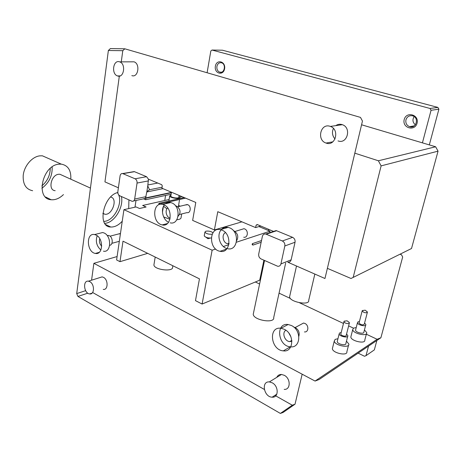 <?xml version="1.0" encoding="UTF-8"?>
<svg xmlns="http://www.w3.org/2000/svg" width="462" height="462" viewBox="0 0 462 462"><rect width="100%" height="100%" fill="white"/><g stroke="black" fill="none" stroke-linecap="round" stroke-linejoin="round"><path stroke-width="0.69" d="M212.156 234.211C208.605 234.43 206.191 233.726 204.92 232.086L205.821 231.208C208.57 230.804 210.961 231.306 212.988 232.715M204.308 235.447L204.418 236.186C206.012 237.578 208.293 238.173 211.261 237.982M207.103 72.753L210.822 51.005L211.989 50.04L222.447 50.208L437.901 107.409L438.9 109.194L429.319 144.906M376.865 340.477L374.347 349.878L366.002 355.671L364.495 356.26L358.131 353.141M211.989 50.04L430.041 108.472L437.901 107.409M368.537 346.107L366.002 355.671M438.9 109.194L431.058 110.291L422.424 142.856L361.573 124.78M415.378 124.786C412.635 122.436 412.231 119.704 414.16 116.591M430.041 108.472L431.058 110.291M215.367 66.205C214.027 73.522 223.296 76.224 224.59 68.809C225.941 61.377 216.574 58.818 215.367 66.205M404.204 119.56C401.952 127.997 414.864 131.762 417.071 123.192C419.352 114.599 406.271 111.019 404.204 119.56M422.424 142.856L435.631 146.777L438.051 151.155L411.521 248.51L351.005 278.488L327.379 268.341M221.454 62.768L221.575 62.803C226.374 64.103 224.434 73.885 219.739 72.176C217.567 71.223 216.626 69.312 216.903 66.441C217.619 63.652 219.138 62.428 221.454 62.768M412.537 115.823L412.785 115.898C419.438 117.822 416.083 129.025 409.603 126.675C406.629 125.41 405.411 123.123 405.942 119.814C407.091 116.609 409.292 115.281 412.537 115.823M354.81 153.17L378.384 160.776L435.631 146.777M438.051 151.155L381.115 165.875L353.17 277.454M378.384 160.776L381.115 165.875M121.269 61.862L122.788 50.687L124.815 48.799L110.401 48.568L108.368 50.497L76.709 293.589L77.945 296.437L280.376 413.432L283.154 412.422L295.022 404.198L292.273 405.209L274.902 395.397M272.193 382.796L269.363 381.924C260.938 381.052 263.883 397.135 272.153 397.181C278.805 397.892 278.863 386.105 272.193 382.796M89.79 281.653L88.444 281.179C82.582 280.053 83.836 293.451 89.622 293.93C94.612 294.941 94.779 284.084 89.79 281.653M119.531 61.81C113.103 59.523 111.105 74.111 117.55 75.947C123.92 78.523 126.224 63.831 119.704 61.868L119.531 61.81M329.995 126.288C320.472 122.984 316.516 140.2 326.051 143.053C335.429 146.806 340.02 129.527 330.382 126.415L329.995 126.288M284.251 329.279L280.983 328.263C268.116 326.212 270.599 350.104 283.293 350.86C293.867 352.541 294.768 333.939 284.251 329.279M96.09 235.083L94.571 234.563C85.776 232.507 86.677 252.368 95.386 253.424C103.09 255.284 103.788 238.438 96.09 235.083M163.929 204.822L162.693 204.412C152.362 201.605 151.946 223.227 162.226 224.907C171.546 227.471 173.25 208.333 163.929 204.822M222.037 230.168L220.478 229.654C208.847 226.675 208.466 249.52 220.033 251.282C230.388 253.944 232.363 234.084 222.037 230.168M124.815 48.799L360.487 117.4L362.456 121.067L324.959 278.511L287.791 262.191M91.574 280.197L93.873 263.323L302.165 374.197L295.022 404.198M122.788 50.687L108.368 50.497M76.709 293.589L85.637 290.667M93.873 263.323L117.105 256.549M134.991 207.184L136.001 200.45M118.393 187.797L104.943 181.889L119.358 75.901M128.921 199.879L128.707 208.599M122.251 221.223C118.52 225.254 114.692 227.183 110.759 227.021C96.922 227.056 103.124 195.79 117.822 192.51M87.786 293.174L77.945 296.437M280.376 413.432L292.273 405.209M264.304 389.42L93.099 292.769M284.188 389.374C290.76 390.015 290.852 378.482 284.263 375.294L281.468 374.463C279.296 374.411 277.743 375.375 276.802 377.339M103.24 289.385C108.212 290.355 108.42 279.695 103.453 277.333L102.119 276.877L99.625 277.662M131.832 75.595C138.161 78.118 140.5 63.739 134.026 61.821L131.468 61.827M338.034 140.904C347.262 144.548 351.825 127.703 342.336 124.688L341.961 124.561C339.737 123.943 337.676 124.301 335.782 125.635M333.42 128.453C331.756 132.328 332.299 135.845 335.037 139.01M291.366 325.502L288.121 324.515C275.34 322.534 277.778 346.107 290.379 346.806C300.877 348.417 301.796 330.064 291.366 325.502M103.471 251.178C111.157 252.997 111.891 236.33 104.216 233.033L102.703 232.525L98.914 233.472M97.176 235.759C95.374 241.32 96.61 246.084 100.878 250.046M170.183 222.823C179.458 225.335 181.191 206.427 171.916 202.974L170.686 202.57C168.786 202.171 167.077 202.564 165.558 203.748M164.345 205.018C160.476 209.742 162.959 219.877 168.572 222.274M227.674 248.723C237.965 251.322 239.963 231.716 229.701 227.876L228.147 227.373C225.606 226.888 223.423 227.535 221.593 229.325M221.136 229.828C216.314 235.129 220.056 246.997 227.073 248.585M302.165 374.197L315.067 381.063L319.155 379.493L380.896 337.751L377.108 339.275L366.326 334.205M273.544 231.422L257.224 224.526L256.11 225.179L255.619 227.593L217.787 211.694L214.397 229.955L192.637 220.403L195.79 202.448L161.943 188.219L162.301 185.972L161.7 184.696L148.441 179.169L146.564 176.703L134.5 171.691L132.79 171.829M287.901 262.145C289.558 262.324 290.638 261.556 291.141 259.835L295.045 242.232C295.322 239.997 294.508 238.363 292.596 237.335L276.155 230.561L265.725 234.015L282.346 240.979C284.274 242.036 285.106 243.705 284.829 245.98L280.931 263.918C280.422 265.667 279.331 266.447 277.656 266.256L261.099 258.951C259.257 257.9 258.46 256.271 258.714 254.065L262.364 236.417C262.878 234.586 263.998 233.784 265.725 234.015M171.125 194.225L145.617 199.751L143.532 198.833M131.751 201.143L119.768 195.79C118.359 194.958 117.723 193.566 117.85 191.603L120.091 175.831C120.443 174.134 121.287 173.377 122.632 173.562L135.071 178.788C136.533 179.614 137.191 181.035 137.052 183.056L134.656 199.058C134.303 200.704 133.472 201.444 132.149 201.276L131.751 201.143M315.067 381.063L377.108 339.275M364.431 329.955L366.736 332.64C367.671 336.856 352.904 333.639 352.72 329.597L353.494 328.159L348.631 325.877M343.48 323.458L299.44 302.737M290.442 298.504L279.06 293.151M259.592 283.991L255.336 281.987M348.556 345.143L346.881 351.703C347.828 356.352 332.542 353.159 332.374 348.677L332.652 347.574M366.476 333.639L364.795 340.038C365.702 344.323 350.987 341.112 350.825 336.994L351.08 336.001M104.782 223.389L106.341 223.14C115.413 221.321 123.856 206.26 121.379 196.506M291.915 341.233L289.709 341.597C284.638 341.36 281.664 332.536 285.886 330.266M101.709 246.119C99.596 244.057 98.96 241.609 99.804 238.767M170.201 218.099C166.395 217.51 164.616 210.245 167.718 207.958M228.996 243.774L227.668 243.74C223.007 243.087 221.292 234.425 225.473 232.646M400.011 254.215L401.513 254.805L402.673 257.011L380.896 337.751M241.926 221.841L214.397 229.955M260.741 225.987L255.619 227.593M133.645 200.958L143.595 198.822L145.536 198.048L145.859 198.192L145.617 199.751M146.864 191.661L147.753 185.909L149.544 189.743L146.864 191.661L145.536 198.048M171.373 192.723L145.859 198.192M164.761 200.502L165.587 195.426M268.705 230.642L268.457 229.204M346.46 341.17L348.845 344.034C349.815 348.608 334.476 345.414 334.286 341.008L335.169 339.374L337.947 338.721M353.494 328.159L356.231 327.564M103.783 221.465L105.48 221.223C114.57 219.49 122.569 203.43 118.665 194.866M118.001 193.514L117.406 192.631M298.862 336.249C299.798 332.634 298.591 329.741 295.247 327.575L293.792 327.09M289.027 333.402L290.945 336.879M109.685 245.299C113.242 245.045 112.965 237.237 109.327 235.689L107.149 235.539M178.101 216.285C181.069 212.734 180.613 209.373 176.738 206.191L175.554 205.896M236.671 240.673C238.704 236.787 237.861 233.558 234.136 230.988L233.524 230.775M148.441 179.169L147.753 185.909M147.898 184.962L157.744 183.05M257.657 224.705L256.11 225.179M171.425 192.406L145.617 197.927M337.387 340.95L337.225 341.603C337.352 344.225 346.465 346.119 345.894 343.399L347.69 336.324M355.7 329.608L355.549 330.191C355.671 332.605 364.443 334.511 363.894 332.005L365.69 325.138M110.62 197.049C118.076 198.106 112.457 215.286 105.013 214.281L102.864 213.444M162.982 188.652L146.818 191.967M149.544 189.743L162.104 187.197M159.546 203.165L159.39 204.112L158.645 203.788L159.546 203.165L184.194 197.569M261.509 240.546L252.35 243.67L253.037 245.079L261.151 242.29M258.934 226.553L269.993 231.179L269.675 232.709M263.906 260.21L259.719 280.174L202.09 304.042L212.127 250.19L215.667 249.03M346.552 334.078L347.857 335.678C348.446 338.351 339.299 336.457 339.16 333.876L339.674 332.929L341.199 332.553M364.576 323.059L365.84 324.555C366.406 327.021 357.6 325.115 357.467 322.747L357.917 321.91L359.419 321.564M62.48 175.427L59.835 174.226L58.547 174.272C50.912 175.029 47.8 190.367 55.174 190.679M304.429 331.918C308.68 332.542 309.095 325.248 304.897 323.44L303.546 323.042L300.433 324.722M120.432 233.72L118.428 233.997M179.626 214.472L186.977 212.612C190.754 213.606 191.493 206.075 187.745 204.695L185.123 205.024M243.734 237.22C247.909 238.248 248.758 230.446 244.623 228.915L243.959 228.707L241.291 229.533M170.865 195.819L170.819 196.073C170.882 197.73 179.302 198.845 178.829 197.135L179.112 195.438M185.545 198.14L159.39 204.112M253.037 245.079L252.142 244.687L252.35 243.67M212.127 250.19L123.931 209.667L116.609 259.939L119.981 261.677L123.002 241.181L199.463 278.869L195.478 300.629L202.09 304.042M223.331 246.512L228.829 244.704M236.434 242.209L269.993 231.179M123.931 209.667L136.088 206.936L139.541 208.495L146.09 206.999L142.648 205.463L169.109 199.52M179.885 197.101L181.97 196.633M163.681 216.961L169.958 219.259M176.807 219.756C179.724 219.467 181.15 218.705 181.087 217.475L181.687 213.946M340.881 333.807L340.783 334.205C340.875 335.822 346.598 337.012 346.234 335.337L349.307 323.227M359.124 322.719L359.032 323.077C360.995 324.971 362.745 325.346 364.275 324.214L367.325 312.508M178.973 196.269L179.949 197.291C180.561 199.474 169.779 198.048 169.698 195.928L171.009 194.947M147.684 253.349L119.981 261.677M154.042 264.149L153.921 264.899C153.869 269.831 173.591 272.176 172.615 267.14L172.852 265.754M144.335 206.219L145.426 207.155M178.575 205.44L180.255 206.191M166.967 208.801L163.56 206.277M348.123 321.598L349.405 322.834C349.786 324.463 344.028 323.273 343.924 321.708L344.236 321.13L346.078 320.957M366.337 311.082L367.417 312.156C365.892 313.253 364.131 312.872 362.139 311.024L362.416 310.522L364.068 310.36M70.813 179.198C71.252 170.42 68.064 165.396 61.255 164.125L58.703 164.201C42.117 165.592 35.233 199.047 51.178 199.734C55.428 200.098 59.517 198.383 63.45 194.594M48.192 158.368L42.389 155.81L39.819 155.856C32.08 156.612 23.984 166.118 23.204 175.595C22.84 184.28 25.982 189.328 32.635 190.725M41.875 188.265C49.082 182.877 52.506 175.756 52.154 166.909M41.846 185.874C47.315 181.271 50.115 175.445 50.254 168.399M253.511 312.941L253.245 314.229C253.39 320.264 274.982 323.816 273.695 317.596L285.666 263.04M289.83 295.744L289.582 296.852C289.732 302.09 309.904 305.821 308.697 300.387L314.836 274.064M135.071 178.788L146.564 176.703M134.5 171.691L122.932 173.66M282.346 240.979L292.596 237.335M276.686 230.729L266.262 234.188M280.931 263.918L291.141 259.835M295.045 242.232L284.829 245.98M146.102 196.627L134.656 199.058M137.052 183.056L148.527 180.89M204.92 232.086L204.244 235.805M205.752 237.139L208.004 238.738L210.181 238.069M221.679 72.136L219.739 72.176M414.31 125.849L409.603 126.675M281.468 374.463L269.363 381.924M276.825 394.15L272.153 397.181M102.119 276.877L88.444 281.179M92.129 293.093L89.622 293.93M134.026 61.821L119.704 61.868M120.172 75.878L117.55 75.947M342.336 124.688L330.382 126.415M332.836 141.84L326.051 143.053M288.121 324.515L280.983 328.263M290.379 346.806L283.293 350.86M102.703 232.525L94.571 234.563M99.209 252.362L95.386 253.424M170.686 202.57L162.693 204.412M167.429 223.544L162.226 224.907M228.147 227.373L220.478 229.654M226.675 249.058L220.033 251.282M110.759 227.021L105.706 224.567M334.286 341.008L332.374 348.677M352.72 329.597L350.825 336.994M291.84 340.402L289.709 341.597M108.501 235.412L107.294 235.724M176.057 205.971L175.681 206.058M229.054 243.283L227.668 243.74M122.632 173.562L134.199 171.593M339.16 333.876L337.225 341.603M357.467 322.747L355.549 330.191M90.448 188.086L59.835 174.226M105.013 214.281L102.882 213.277M303.546 323.042L295.183 327.546M119.981 233.593L110.054 236.163M119.323 241.308L111.914 243.312M187.214 204.527L177.737 206.797M243.959 228.707L235.002 231.474M171.454 192.215L170.819 196.073M155.197 257.051L153.921 264.899M163.369 206.681L162.474 212.185M343.924 321.708L340.783 334.205M362.139 311.024L359.032 323.077M169.698 195.928L168.855 201.051M168.705 201.986L168.526 203.066M179.891 197.626L179.73 198.585M179.574 199.503L178.372 206.647M349.174 322.378L347.037 320.79L344.023 321.315M367.209 311.752L365.147 310.169L362.225 310.683M61.255 164.125L42.389 155.81M51.178 199.734L45.455 196.956M264.53 260.487L253.245 314.229M296.506 266.02L289.582 296.852"/></g></svg>
